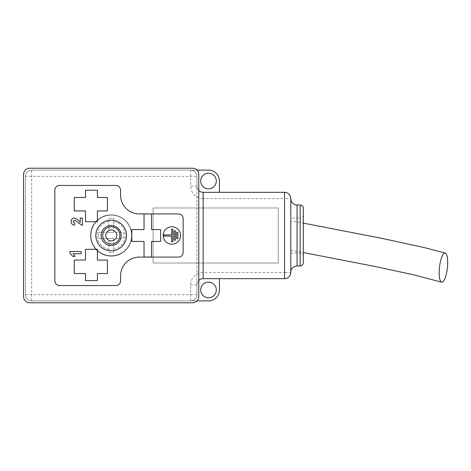 <?xml version="1.0" encoding="UTF-8"?>
<svg xmlns="http://www.w3.org/2000/svg" width="471" height="471" viewBox="0 0 471 471"><rect width="100%" height="100%" fill="white"/><g stroke="black" fill="none" stroke-linecap="round" stroke-linejoin="round"><path stroke-width="0.35" stroke-dasharray="2.35 1.77" d="M101.159 235.5A10.015 10.015 0 0 1 116.178 226.828A10.015 10.015 0 0 1 116.178 244.172A10.015 10.015 0 0 1 101.159 235.5M69.938 251.538L81.195 251.538L81.195 253.704L73.182 253.704L74.989 256.442L72.822 256.442L69.938 253.274L69.938 251.538M80.217 222.241L80.217 218.061L82.384 218.061L82.384 225.421L77.597 222.377L75.784 220.652L74.483 220.228L73.005 221.558L74.736 222.966L74.524 225.132C72.346 224.903 71.215 223.696 71.127 221.517C71.162 219.451 72.181 218.297 74.188 218.061L77.014 219.15L80.217 222.241M178.45 257.089A4.692 4.692 0 0 0 183.148 252.397L183.148 218.603A4.692 4.692 0 0 0 178.45 213.911L139.334 213.911A18.775 18.775 0 0 1 120.558 195.129L120.558 190.125A4.692 4.692 0 0 0 115.866 185.433L59.534 185.433A4.692 4.692 0 0 0 54.842 190.125L54.842 280.875A4.692 4.692 0 0 0 59.534 285.567L115.866 285.567A4.692 4.692 0 0 0 120.558 280.875L120.558 275.871A18.775 18.775 0 0 1 139.334 257.089L178.45 257.089M219.445 278.685L203.172 278.685L219.445 278.685L219.445 289.948A10.951 10.951 0 0 1 208.494 300.904L190.655 300.904A6.258 6.258 0 0 0 196.913 294.646L196.913 176.354A6.258 6.258 0 0 0 190.655 170.096L31.687 170.096A6.258 6.258 0 0 0 25.428 176.354L25.428 294.646A6.258 6.258 0 0 0 31.687 300.904L190.655 300.904A6.258 6.258 0 0 0 196.913 294.646L196.913 176.354A6.258 6.258 0 0 0 190.655 170.096L197.002 170.096M198.791 190.525A6.258 6.258 0 0 1 196.913 186.057L196.913 176.354A6.258 6.258 0 0 0 190.655 170.096L208.494 170.096A10.951 10.951 0 0 1 219.445 181.052L219.445 192.315L203.172 192.315A6.258 6.258 0 0 1 196.913 186.057L196.913 176.354A6.258 6.258 0 0 0 190.655 170.096L31.687 170.096A6.258 6.258 0 0 0 25.428 176.354L25.428 294.646A6.258 6.258 0 0 0 31.687 300.904L190.655 300.904A6.258 6.258 0 0 0 196.913 294.646L196.913 284.943A6.258 6.258 0 0 1 203.172 278.685L284.537 278.685L284.537 272.426L203.172 272.426L203.172 278.685A6.258 6.258 0 0 0 196.913 284.943A6.258 6.258 0 0 1 203.172 278.685M284.537 192.315L203.172 192.315L203.172 198.574L284.537 198.574L284.537 272.426L290.795 272.426L290.795 198.574L284.537 198.574L284.537 192.315A6.258 6.258 0 0 1 290.795 198.574A6.258 6.258 0 0 0 284.537 192.315M290.795 235.5L290.795 272.267L290.795 235.5M197.002 300.904L190.655 300.904A6.258 6.258 0 0 0 196.913 294.646L196.913 284.943A6.258 6.258 0 0 1 198.791 280.475M278.279 263.036L153.104 263.036L153.104 207.964L278.279 207.964L278.279 263.036L153.104 263.036L153.104 207.964L278.279 207.964L278.279 263.036M90.52 235.5A20.653 20.653 0 0 1 121.5 217.614A20.653 20.653 0 0 1 121.5 253.386A20.653 20.653 0 0 1 90.52 235.5A20.653 20.653 0 0 1 121.5 217.614A20.653 20.653 0 0 1 121.5 253.386A20.653 20.653 0 0 1 90.52 235.5M29.808 302.782L192.533 302.782A6.258 6.258 0 0 0 198.791 296.524L198.791 174.476A6.258 6.258 0 0 0 192.533 168.218L29.808 168.218A6.258 6.258 0 0 0 23.55 174.476L23.55 296.524A6.258 6.258 0 0 0 29.808 302.782M219.445 192.315L203.172 192.315A6.258 6.258 0 0 1 196.913 186.057A6.258 6.258 0 0 0 203.172 192.315A6.258 6.258 0 0 1 196.913 186.057L190.655 186.057L190.655 170.096A6.258 6.258 0 0 1 196.913 176.354L25.428 176.354A6.258 6.258 0 0 1 31.687 170.096L31.687 300.904A6.258 6.258 0 0 1 25.428 294.646L190.655 294.646L190.655 300.904A6.258 6.258 0 0 0 196.913 294.646L190.655 294.646L190.655 284.943A12.517 12.517 0 0 1 203.172 272.426M303.312 214.847L303.312 256.153L303.312 214.847C303.124 216.748 302.082 217.79 300.18 217.973L300.18 266.009M303.312 262.883L303.312 208.117M290.795 220.793L290.795 250.207L290.795 220.793L303.312 223.113M290.795 272.426A6.258 6.258 0 0 1 284.537 278.685A6.258 6.258 0 0 0 290.795 272.426M200.67 181.052A7.824 7.824 0 0 1 212.403 174.276A7.824 7.824 0 0 1 212.403 187.823A7.824 7.824 0 0 1 200.67 181.052M216.319 289.948A7.824 7.824 0 0 1 204.579 296.724A7.824 7.824 0 0 1 204.579 283.177A7.824 7.824 0 0 1 216.319 289.948M85.51 249.3L85.51 260.063L74.247 260.063L74.247 273.521L85.51 273.521L85.51 280.592L97.403 280.592L97.403 273.521L107.417 273.521L107.417 260.063L97.403 260.063L97.403 249.3L85.51 249.3M85.51 210.937L74.247 210.937L74.247 197.479L85.51 197.479L85.51 190.219L97.403 190.219L97.403 197.479L107.417 197.479L107.417 210.937L97.403 210.937L97.403 221.7L85.51 221.7L85.51 210.937M144.032 241.446L144.032 257.031L151.538 257.031L151.538 241.446L160.617 241.446L160.617 229.554L151.538 229.554L151.538 213.969L144.032 213.969L144.032 229.554L131.827 229.554L131.827 241.446L144.032 241.446M126.505 235.5A15.331 15.331 0 0 0 103.502 222.218A15.331 15.331 0 0 0 103.502 248.782A15.331 15.331 0 0 0 126.505 235.5M176.631 238.632L177.885 238.632L177.885 232.368L176.631 232.368L176.631 238.632M174.129 240.192L175.383 240.192L175.383 230.808L174.129 230.808L174.129 240.192M163.896 236.124L171.627 236.124L171.627 241.758L172.881 241.758L172.881 229.242L171.627 229.242L171.627 234.876L163.896 234.876L163.896 236.124M180.587 235.5A8.708 8.708 0 0 0 167.529 227.964A8.708 8.708 0 0 0 167.529 243.036A8.708 8.708 0 0 0 180.587 235.5M90.95 235.412A20.341 20.341 0 0 1 121.459 217.796A20.341 20.341 0 0 1 121.459 253.027A20.341 20.341 0 0 1 90.95 235.412A20.341 20.341 0 0 0 121.459 253.027A20.341 20.341 0 0 0 121.459 217.796A20.341 20.341 0 0 0 90.95 235.412A20.341 20.341 0 0 0 121.459 253.027A20.341 20.341 0 0 0 121.459 217.796A20.341 20.341 0 0 0 90.95 235.412M102.684 235.412A8.608 8.608 0 0 0 115.595 242.865A8.608 8.608 0 0 0 115.595 227.958A8.608 8.608 0 0 0 102.684 235.412M113.641 221.529L113.641 232.285L123.808 232.285L123.808 238.544L113.641 238.544L113.641 252.621L108.942 252.621L108.942 238.544L98.775 238.544L98.775 232.285L108.942 232.285L108.942 218.203L113.641 218.203L113.641 232.285L108.942 232.285L108.942 218.203L113.641 218.203L113.641 221.529A14.083 14.083 0 0 1 113.641 249.294M113.641 238.544L113.641 252.621L108.942 252.621L108.942 238.544L113.641 238.544M98.775 232.285L123.808 232.285L123.808 238.544L98.775 238.544L98.775 232.285M203.172 198.574A12.517 12.517 0 0 1 190.655 186.057M300.18 204.991L300.18 235.5L300.18 217.973L290.795 217.973M297.054 266.009L297.054 204.991M196.913 284.943L190.655 284.943M108.942 249.294A14.083 14.083 0 0 1 108.942 221.529M303.312 256.153C303.124 254.252 302.082 253.21 300.18 253.027L290.795 253.027M290.795 250.207L303.312 252.538"/><path stroke-width="0.71" d="M101.159 235.5A10.015 10.015 0 0 1 111.174 225.485A10.015 10.015 0 0 1 121.182 235.5A10.015 10.015 0 0 1 111.174 245.515A10.015 10.015 0 0 1 101.159 235.5M180.587 235.5A8.708 8.708 0 0 0 167.529 227.964A8.708 8.708 0 0 0 167.529 243.036A8.708 8.708 0 0 0 180.587 235.5M126.505 235.5A15.331 15.331 0 0 0 103.502 222.218A15.331 15.331 0 0 0 103.502 248.782A15.331 15.331 0 0 0 126.505 235.5M144.032 241.446L144.032 257.031L151.538 257.031L151.538 241.446L160.617 241.446L160.617 229.554L151.538 229.554L151.538 213.969L144.032 213.969L144.032 229.554L131.827 229.554L131.827 241.446L144.032 241.446M85.51 249.3L85.51 260.063L74.247 260.063L74.247 273.521L85.51 273.521L85.51 280.592L97.403 280.592L97.403 273.521L107.417 273.521L107.417 260.063L97.403 260.063L97.403 249.3L85.51 249.3M85.51 210.937L85.51 221.7L97.403 221.7L97.403 210.937L107.417 210.937L107.417 197.479L97.403 197.479L97.403 190.219L85.51 190.219L85.51 197.479L74.247 197.479L74.247 210.937L85.51 210.937M198.791 280.475A6.258 6.258 0 0 1 203.172 278.685L284.537 278.685L284.537 192.315L203.172 192.315A6.258 6.258 0 0 1 198.791 190.525M284.537 192.315A6.258 6.258 0 0 1 290.795 198.574L290.795 272.426A6.258 6.258 0 0 1 284.537 278.685A6.258 6.258 0 0 0 290.795 272.426M219.445 278.685L219.445 289.948A10.951 10.951 0 0 1 208.494 300.904L197.002 300.904M197.002 170.096L208.494 170.096A10.951 10.951 0 0 1 219.445 181.052L219.445 192.315M23.55 174.476L23.55 296.524A6.258 6.258 0 0 0 29.808 302.782L192.533 302.782A6.258 6.258 0 0 0 198.791 296.524L198.791 174.476A6.258 6.258 0 0 0 192.533 168.218L29.808 168.218A6.258 6.258 0 0 0 23.55 174.476M178.45 257.089A4.692 4.692 0 0 0 183.148 252.397L183.148 218.603A4.692 4.692 0 0 0 178.45 213.911L139.334 213.911A18.775 18.775 0 0 1 120.558 195.129L120.558 190.125A4.692 4.692 0 0 0 115.866 185.433L59.534 185.433A4.692 4.692 0 0 0 54.842 190.125L54.842 280.875A4.692 4.692 0 0 0 59.534 285.567L115.866 285.567A4.692 4.692 0 0 0 120.558 280.875L120.558 275.871A18.775 18.775 0 0 1 139.334 257.089L178.45 257.089M303.312 208.117L303.312 262.883C303.124 264.784 302.082 265.827 300.18 266.009L300.18 204.991C302.082 205.173 303.124 206.216 303.312 208.117M200.67 181.052A7.824 7.824 0 0 1 212.403 174.276A7.824 7.824 0 0 1 212.403 187.823A7.824 7.824 0 0 1 200.67 181.052M216.319 289.948A7.824 7.824 0 0 1 204.579 296.724A7.824 7.824 0 0 1 204.579 283.177A7.824 7.824 0 0 1 216.319 289.948M439.461 267.605A14.707 3.956 -83.6 0 1 445.183 253.009A14.707 3.956 -83.6 0 1 445.26 253.027A14.707 3.956 -83.6 0 1 447.279 268.806A14.707 3.956 -83.6 0 1 441.592 282.176A14.707 3.956 -83.6 0 1 439.461 267.605M80.217 222.241L80.217 218.061L82.384 218.061L82.384 225.421L77.597 222.377L75.784 220.652L74.483 220.228L73.005 221.558L74.736 222.966L74.524 225.132C72.346 224.903 71.215 223.696 71.127 221.517C71.162 219.451 72.181 218.297 74.188 218.061L77.014 219.15L80.217 222.241M176.631 238.632L177.885 238.632L177.885 232.368L176.631 232.368L176.631 238.632M174.129 240.192L175.383 240.192L175.383 230.808L174.129 230.808L174.129 240.192M163.896 236.124L171.627 236.124L171.627 241.758L172.881 241.758L172.881 229.242L171.627 229.242L171.627 234.876L163.896 234.876L163.896 236.124M69.938 251.538L81.195 251.538L81.195 253.704L73.182 253.704L74.989 256.442L72.822 256.442L69.938 253.274L69.938 251.538M119.899 235.412A8.608 8.608 0 0 1 111.291 244.019A8.608 8.608 0 0 1 102.684 235.412A8.608 8.608 0 0 1 111.291 226.804A8.608 8.608 0 0 1 119.899 235.412M116.767 235.412A5.475 5.475 0 0 0 108.554 230.672A5.475 5.475 0 0 0 108.554 240.157A5.475 5.475 0 0 0 116.767 235.412M203.172 192.315L203.172 278.685M300.18 204.991L297.054 204.991L297.054 266.009L294.981 266.362L293.18 267.357C291.631 268.629 290.837 270.266 290.795 272.267M300.18 266.009L297.054 266.009M297.054 204.991L294.981 204.638L293.18 203.643C291.631 202.371 290.837 200.734 290.795 198.733M303.312 252.538L374.368 266.345L414.445 274.993L441.592 282.176M445.26 253.027L424.265 247.587L382.405 238.461L303.312 223.113"/></g></svg>
